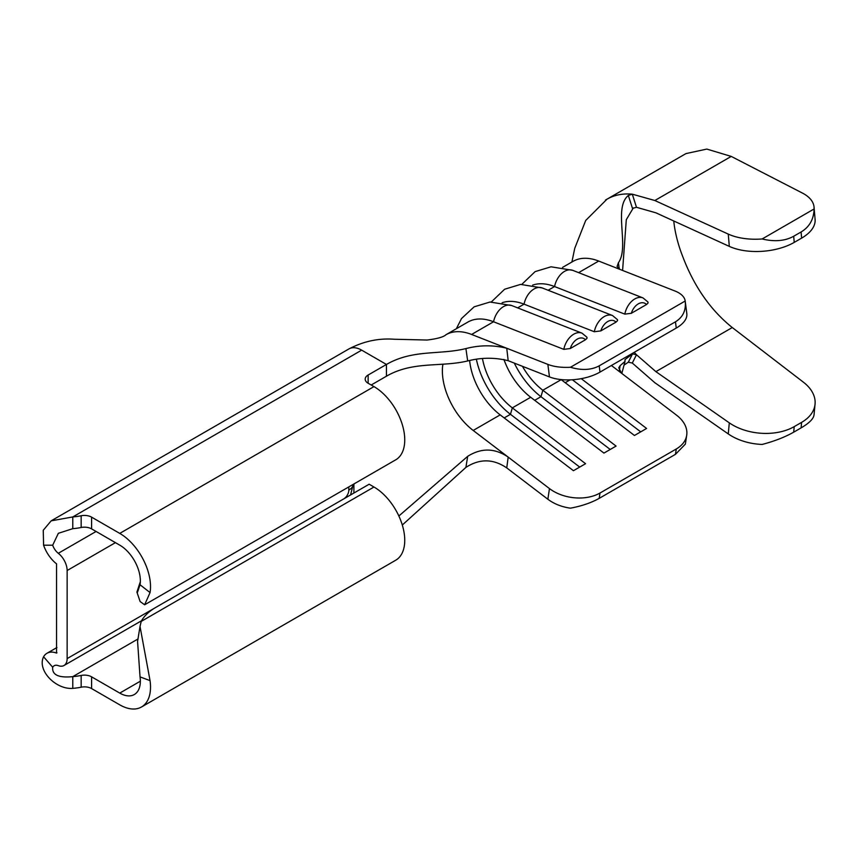 <?xml version="1.0" encoding="UTF-8"?>
<svg xmlns="http://www.w3.org/2000/svg" width="858" height="858" viewBox="0 0 858 858"><rect width="100%" height="100%" fill="white"/><g stroke="black" fill="none" stroke-linecap="round" stroke-linejoin="round"><path stroke-width="1.29" d="M617.46 319.637L617.545 320.645L616.012 322.125L600.793 330.909L594.304 331.746A17.257 11.411 -68.6 0 1 604.268 316.57A17.257 11.411 -68.6 0 1 612.505 315.529L617.46 319.637M586.947 337.248L587.033 338.266L585.51 339.736L570.291 348.53L563.792 349.356A17.257 11.411 -68.6 0 1 573.766 334.18A17.257 11.411 -68.6 0 1 581.992 333.151L586.947 337.248M647.962 302.027L648.047 303.035L646.524 304.515L631.306 313.299L624.806 314.125A17.257 11.411 -68.6 0 1 634.77 298.959A17.257 11.411 -68.6 0 1 643.007 297.919L647.962 302.016M155.437 607.625L67.139 658.601L67.139 570.527L115.433 542.642M654.836 200.515L632.303 194.176L636.486 207.293L655.887 212.805L729.311 246.385L728.26 234.095L654.836 200.515L731.231 156.413L706.81 149.078L685.96 153.593L606.96 199.206A112.173 64.768 -120 0 0 606.96 199.206A112.173 64.768 -120 0 0 605.512 200.086M655.887 371.643L636.486 354.751L632.303 363.041L654.836 382.722L728.26 433.923L729.311 422.844L655.887 371.643L732.282 327.541L803.442 382.218A46.021 29.172 5.4 0 1 815.057 404.139A46.021 29.172 5.4 0 1 801.619 422.361L794.218 426.63L793.693 432.164L801.093 427.895L801.619 422.361M793.693 432.164C785.038 437.087 774.517 441.184 762.151 444.444A46.021 29.172 -174.6 0 1 728.26 433.923M814.07 414.478C813.824 418.489 809.491 422.962 801.093 427.895M729.311 422.844A46.021 29.172 5.4 0 0 794.218 426.63M636.486 207.293L632.475 208.397L628.335 195.452L632.303 194.176L630.383 194.026A112.173 64.768 -120 0 0 617.202 195.141A112.173 64.768 -120 0 0 606.981 199.195L585.703 220.463L574.742 248.327L571.9 262.022M732.282 327.541C710.521 310.103 693.929 286.272 682.528 256.038A97.791 56.456 60 0 1 673.755 220.978M814.049 207.121L815.1 219.401A46.021 23.681 175.1 0 1 801.619 238.127L801.093 231.992C809.491 226.92 813.824 219.251 814.07 208.987A46.021 23.681 -4.9 0 0 814.049 207.121A46.021 23.681 -4.9 0 0 802.391 193.05L731.231 156.413M728.26 234.095A46.021 23.681 -4.9 0 0 762.151 238.964C774.517 241.945 785.038 241.044 793.693 236.25L794.218 242.396L801.619 238.127M794.218 242.396A46.021 23.681 175.1 0 1 729.311 246.385M793.693 236.25L801.093 231.992M762.151 238.964L814.07 208.987M621.825 373.455L625.021 361.422L620.13 365.669L619.315 370.699M624.184 364.993L628.335 362.183L632.528 353.871L624.978 359.631L625.021 361.422M572.726 261.54L572.919 261.411A66.152 38.192 60 0 1 573.015 261.368A66.152 38.192 60 0 1 598.702 261.057L619.926 269.391L617.063 266.495L618.414 262.752C629.718 246.922 613.116 208.065 628.335 195.452M632.303 363.041L628.335 362.183M611.4 365.508L621.589 373.273L618.747 367.825L620.13 365.669M632.528 353.871L636.486 354.751L634.566 352.681A97.791 56.456 60 0 1 634.244 352.327M622.597 270.442L626.286 219.734L633.279 207.979M618.414 262.752L619.294 269.112M621.589 373.273L676.576 415.186A35.95 23.777 8.6 0 1 686.711 435.221A35.95 23.777 8.6 0 1 676.265 448.991L599.989 493.028L599.195 498.359C591.334 502.777 581.756 506.048 570.452 508.172A35.95 23.777 -171.4 0 1 547.865 499.238L506.746 467.91C493.221 458.698 479.611 458.526 465.905 467.406L402.305 525.021M456.359 328.721L461.518 318.543L474.109 306.853L490.036 302.016L511.754 305.566A17.257 11.411 -68.6 0 0 503.517 306.606A17.257 11.411 -68.6 0 0 493.554 321.771L471.589 334.448A66.152 38.192 -120 0 0 445.946 334.738A66.152 38.192 -120 0 0 445.903 334.759L467.857 322.082A66.152 38.192 60 0 1 493.554 321.771L563.792 349.356M96.085 531.477L58.301 553.292A10.982 6.338 60 0 1 52.692 545.216L43.586 545.195L43.254 530.255L51.158 520.849L348.981 348.895A25.365 14.64 60 0 1 349.131 348.82A25.365 14.64 60 0 1 361.668 350.15L386.443 364.457L368.136 375.021L368.136 383.247A10.071 5.813 180 0 1 365.186 379.129A10.071 5.813 180 0 1 368.136 375.021M465.905 348.595C479.558 345.023 493.178 344.905 506.746 348.251L508.183 360.703C494.851 357.368 481.349 357.443 467.685 360.95L465.905 348.595C439.425 355.083 412.87 349.195 386.443 364.457L386.443 376.201L371.192 385.006M471.589 334.448L547.865 364.393A35.95 17.214 -7.3 0 0 570.452 367.267C581.756 370.581 591.334 370.098 599.195 365.84L599.989 372.093A35.95 17.214 172.7 0 1 549.463 376.919L508.183 360.703M619.926 269.391L674.978 291.012A35.95 17.214 -7.3 0 1 685.199 301.019L686.818 313.631A35.95 17.214 172.7 0 1 676.265 328.067L675.46 321.804C682.968 317.192 686.218 310.264 685.199 301.019L570.452 367.267M532.636 285.135A66.152 38.192 60 0 1 554.568 286.551L624.806 314.125M502.134 302.745A66.152 38.192 60 0 1 524.056 304.161L594.304 331.746M676.265 328.067L599.989 372.093M503.914 359.416A51.77 29.891 60 0 0 530.684 397.265L512.323 407.872L585.574 463.695L573.434 470.699L500.182 414.875A51.77 29.891 60 0 1 469.616 360.51M504.182 417.932L510.446 414.307L512.323 407.872A51.77 29.891 60 0 1 482.475 358.623M561.1 379.579A51.77 29.891 60 0 0 561.196 379.654L542.824 390.251A51.77 29.891 60 0 1 522.436 366.302M675.46 321.804L599.195 365.84M398.863 516.001L467.685 456.338C481.338 447.737 494.841 447.994 508.183 457.11L549.463 488.577A35.95 23.777 8.6 0 0 599.989 493.028M581.241 378.668L646.589 428.464L634.448 435.478L561.196 379.654M534.684 400.311L540.958 396.696L542.824 390.251L616.087 446.085L603.935 453.088L530.684 397.265M686.711 435.221L685.37 444.101L675.46 454.332L599.195 498.359M500.182 414.875L473.198 430.459L508.183 457.11L506.746 467.91M610.21 449.463L540.958 396.696A59.685 34.459 60 0 1 514.317 363.116M572.372 379.772L640.722 431.853M579.708 467.084L510.446 414.307A59.685 34.459 60 0 1 476.394 359.33M442.503 374.624A51.77 29.891 60 0 1 442.503 367.363L442.878 364.2L442.503 367.363A51.77 29.891 60 0 0 442.503 374.624A51.77 29.891 60 0 0 473.198 430.459M467.685 360.95C440.669 367.374 412.998 360.864 386.443 376.201M465.905 467.406L467.685 456.338M52.692 545.216L58.344 533.301L72.78 528.678A46.021 26.566 -0 0 0 81.167 527.498A10.071 5.813 180 0 1 91.592 528.871L119.755 545.141A29.118 16.817 60 0 1 140.036 584.759L150.053 592.578L144.648 604.783L395.742 459.813A43.501 25.118 -120 0 0 402.402 424.957A43.501 25.118 -120 0 0 373.981 386.615L368.136 383.247M72.78 528.678L72.78 516.945A46.021 26.566 -0 0 0 81.167 515.755A10.071 5.813 180 0 1 91.592 517.138L119.755 533.397A43.501 25.118 60 0 1 150.053 592.578M141.506 706.992L395.742 560.21A43.501 25.118 -120 0 0 402.402 525.353A43.501 25.118 -120 0 0 373.981 487.012L369.154 484.223L155.609 607.518A57.529 33.215 0 0 0 141.205 621.406L140.026 626.469L150.053 680.63A43.501 25.118 60 0 1 141.506 706.992A43.501 25.118 60 0 1 119.755 704.836L91.592 688.566A10.071 5.813 0 0 0 81.167 687.194A46.021 26.566 180 0 1 72.78 688.373L72.78 676.64C58.644 678.045 51.941 674.914 52.692 667.245L43.586 656.756A25.365 14.64 60 0 1 46.965 653.281A25.365 14.64 60 0 1 56.542 653.067L56.96 652.82M140.026 626.458L137.57 641.387L140.036 676.887A29.118 16.817 60 0 1 134.32 694.53A29.118 16.817 60 0 1 119.755 693.092L91.592 676.833A10.071 5.813 0 0 0 81.167 675.45A46.021 26.566 180 0 1 72.78 676.64L138.117 638.91M43.586 545.195A25.365 14.64 60 0 0 56.542 563.835L56.542 653.067M67.139 658.601A15.101 8.719 60 0 1 64.007 665.508A15.101 8.719 60 0 1 58.301 665.647A10.982 6.338 60 0 0 54.151 665.744A10.982 6.338 60 0 0 52.692 667.245M58.301 553.292A15.101 8.719 60 0 1 67.139 570.527M72.78 688.373C55.738 689.735 36.883 670.227 43.586 656.756M51.158 520.849L72.78 516.945L361.668 350.15M140.036 584.759L137.462 592.32L136.905 592.095L140.337 581.649M144.648 604.783L140.133 601.555L136.905 592.095M616.012 322.125A12.945 8.559 111.4 0 0 607.764 321.514A12.945 8.559 111.4 0 0 600.793 330.909M585.51 339.736A12.945 8.559 111.4 0 0 577.252 339.125A12.945 8.559 111.4 0 0 570.291 348.53M646.524 304.515A12.945 8.559 111.4 0 0 638.266 303.893A12.945 8.559 111.4 0 0 631.306 313.299M548.133 290.261L554.568 286.551A17.257 11.411 -68.6 0 1 564.532 271.375A17.257 11.411 -68.6 0 1 572.769 270.345L643.007 297.919M517.631 307.872L524.056 304.161A17.257 11.411 -68.6 0 1 534.03 288.985A17.257 11.411 -68.6 0 1 542.256 287.956L612.505 315.529M343.79 498.873A7.186 4.151 120 0 0 348.82 490.1L348.82 486.904M549.463 376.919L547.865 364.393M598.702 261.057L578.635 272.651M675.46 454.332L676.265 448.991M547.865 499.238L549.463 488.577M565.197 382.7L570.077 379.88M353.904 483.966L353.904 493.039M81.167 515.755L81.167 527.498M91.592 517.138L91.592 528.871M373.981 386.615L119.755 533.397M373.981 487.012L141.205 621.406M91.592 688.566L91.592 676.833M81.167 687.194L81.167 675.45M140.347 681.198L119.755 693.092M140.036 676.887L150.053 680.63M350.547 494.969L353.239 484.352A15.101 8.719 180 0 1 348.82 490.1M511.754 305.566L581.992 333.151M814.038 414.864L815.057 404.139M445.946 334.738C443.565 337.012 437.29 338.781 427.123 340.036L394.133 339.242C378.614 338.084 363.61 341.28 349.131 348.82M573.015 261.368L562.558 267.406M491.355 301.941L504.622 289.243L520.538 284.406L542.256 287.956M521.868 284.32L535.124 271.621L551.05 266.795L572.769 270.345M141.581 620.72L64.007 665.508M46.965 653.281L56.96 647.511"/></g></svg>
